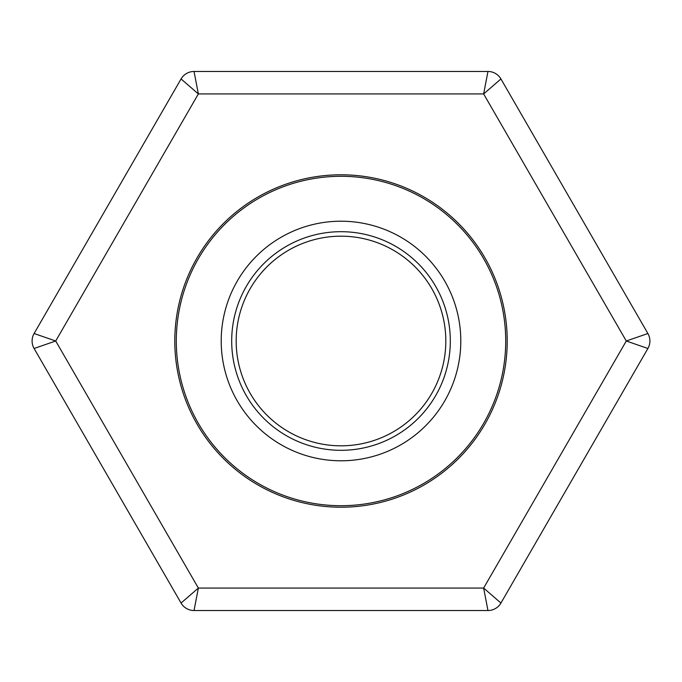 <?xml version="1.0" encoding="UTF-8"?>
<svg xmlns="http://www.w3.org/2000/svg" width="682" height="682" viewBox="0 0 682 682"><rect width="100%" height="100%" fill="white"/><g stroke="black" fill="none" stroke-linecap="round" stroke-linejoin="round"><path stroke-width="1.02" d="M460.793 341A119.793 119.793 0 0 1 281.103 444.741A119.793 119.793 0 0 1 281.103 237.259A119.793 119.793 0 0 1 460.793 341M505.712 341A164.712 164.712 0 0 1 258.649 483.64A164.712 164.712 0 0 1 258.649 198.36A164.712 164.712 0 0 1 505.712 341M450.308 341A109.308 109.308 0 0 1 286.346 435.662A109.308 109.308 0 0 1 286.346 246.338A109.308 109.308 0 0 1 450.308 341M445.815 341A104.815 104.815 0 0 1 288.588 431.774A104.815 104.815 0 0 1 288.588 250.226A104.815 104.815 0 0 1 445.815 341M181.062 603.041L34.1 348.485A14.97 14.97 0 0 1 34.1 333.515L181.062 78.959A14.97 14.97 0 0 1 194.038 71.474L487.962 71.474L483.64 93.937L198.36 93.937L194.038 71.474A14.97 14.97 0 0 0 181.062 78.959L198.36 93.937L55.711 341L34.1 333.515A14.97 14.97 0 0 0 34.1 348.485L55.711 341L198.36 588.063L181.062 603.041A14.97 14.97 0 0 0 194.038 610.526L487.962 610.526A14.97 14.97 0 0 0 500.938 603.041L483.64 588.063L626.289 341L483.64 93.937L500.938 78.959L647.9 333.515L626.289 341L647.9 348.485L500.938 603.041A14.97 14.97 0 0 1 487.962 610.526L483.64 588.063L198.36 588.063L194.038 610.526A14.97 14.97 0 0 1 181.062 603.041M341 507.212A166.212 166.212 0 0 1 197.055 257.898A166.212 166.212 0 0 1 484.945 257.898A166.212 166.212 0 0 1 341 507.212M500.938 78.959A14.97 14.97 0 0 0 487.962 71.474A14.97 14.97 0 0 1 500.938 78.959M647.9 348.485A14.97 14.97 0 0 0 647.9 333.515A14.97 14.97 0 0 1 647.9 348.485"/></g></svg>
